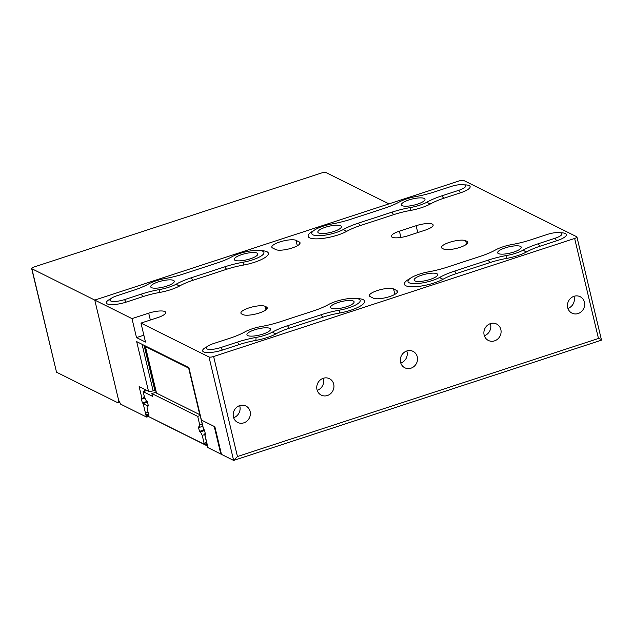 <?xml version="1.0" encoding="UTF-8"?>
<svg xmlns="http://www.w3.org/2000/svg" width="633" height="633" viewBox="0 0 633 633"><rect width="100%" height="100%" fill="white"/><g stroke="black" fill="none" stroke-linecap="round" stroke-linejoin="round"><path stroke-width="0.95" d="M205.321 433.668L204.57 433.914A3.671 0.965 -13.4 0 0 204.728 434.024L207.972 447.642L220.806 454.035L214.239 426.452L201.405 420.059A3.671 0.965 166.6 0 1 201.167 419.814A3.671 0.965 -13.4 0 0 201.405 420.059L203.66 429.538A3.671 0.965 166.6 0 1 203.502 429.435L188.713 367.536M207.972 447.642A3.671 0.965 166.6 0 1 207.759 447.452L206.69 442.965A3.671 0.965 166.6 0 1 206.674 442.918L204.57 433.914M221.336 453.869L220.806 454.035M204.728 434.024L205.496 434.404L204.427 429.926L203.66 429.538M331.281 308.247A12.122 3.181 166.6 0 1 330.521 307.448A12.122 3.181 166.6 0 1 339.794 302.004A12.122 3.181 166.6 0 1 353.341 301.031A12.122 3.181 166.6 0 1 354.1 301.83A12.122 3.181 166.6 0 1 344.827 307.266A12.122 3.181 166.6 0 1 331.281 308.247M414.852 280.917A12.122 3.181 166.6 0 1 414.085 280.118A12.122 3.181 166.6 0 1 423.366 274.682A12.122 3.181 166.6 0 1 436.912 273.709A12.122 3.181 166.6 0 1 437.672 274.5A12.122 3.181 166.6 0 1 428.399 279.944A12.122 3.181 166.6 0 1 414.852 280.917M498.416 253.596A12.122 3.181 166.6 0 1 497.657 252.796A12.122 3.181 166.6 0 1 506.938 247.353A12.122 3.181 166.6 0 1 520.484 246.379A12.122 3.181 166.6 0 1 521.244 247.179A12.122 3.181 166.6 0 1 511.962 252.614A12.122 3.181 166.6 0 1 498.416 253.596M247.709 335.569A12.122 3.181 166.6 0 1 246.949 334.77A12.122 3.181 166.6 0 1 256.223 329.334A12.122 3.181 166.6 0 1 269.769 328.353A12.122 3.181 166.6 0 1 270.536 329.152A12.122 3.181 166.6 0 1 261.255 334.596A12.122 3.181 166.6 0 1 247.709 335.569M151.453 287.627A12.122 3.181 166.6 0 1 150.694 286.828A12.122 3.181 166.6 0 1 159.967 281.392A12.122 3.181 166.6 0 1 173.513 280.411A12.122 3.181 166.6 0 1 174.273 281.21A12.122 3.181 166.6 0 1 164.999 286.654A12.122 3.181 166.6 0 1 151.453 287.627M235.025 260.305A12.122 3.181 166.6 0 1 234.257 259.506A12.122 3.181 166.6 0 1 243.539 254.062A12.122 3.181 166.6 0 1 257.085 253.089A12.122 3.181 166.6 0 1 257.845 253.888A12.122 3.181 166.6 0 1 248.571 259.324A12.122 3.181 166.6 0 1 235.025 260.305M318.589 232.976A12.122 3.181 166.6 0 1 317.829 232.176A12.122 3.181 166.6 0 1 327.111 226.741A12.122 3.181 166.6 0 1 340.657 225.759A12.122 3.181 166.6 0 1 341.416 226.559A12.122 3.181 166.6 0 1 332.135 232.002A12.122 3.181 166.6 0 1 318.589 232.976M402.161 205.654A12.122 3.181 166.6 0 1 401.401 204.855A12.122 3.181 166.6 0 1 410.675 199.411A12.122 3.181 166.6 0 1 424.221 198.438A12.122 3.181 166.6 0 1 424.988 199.237A12.122 3.181 166.6 0 1 415.707 204.673A12.122 3.181 166.6 0 1 402.161 205.654M584.417 302.186A9.186 8.458 116.5 0 0 580.152 296.695A9.186 8.458 116.5 0 0 570.8 298.143A9.186 8.458 116.5 0 0 567.706 307.654A9.186 8.458 116.5 0 0 571.963 313.137A9.186 8.458 116.5 0 0 581.323 311.697A9.186 8.458 116.5 0 0 584.417 302.186M567.92 308.406A9.186 8.458 116.5 0 0 574.147 297.075A9.186 8.458 116.5 0 0 573.933 296.323M500.845 329.508A9.186 8.458 116.5 0 0 496.589 324.025A9.186 8.458 116.5 0 0 487.228 325.465A9.186 8.458 116.5 0 0 484.134 334.976A9.186 8.458 116.5 0 0 488.399 340.467A9.186 8.458 116.5 0 0 497.752 339.019A9.186 8.458 116.5 0 0 500.845 329.508M484.348 335.727A9.186 8.458 116.5 0 0 490.583 324.397A9.186 8.458 116.5 0 0 490.369 323.645M417.274 356.838A9.186 8.458 116.5 0 0 413.017 351.347A9.186 8.458 116.5 0 0 403.656 352.795A9.186 8.458 116.5 0 0 400.562 362.305A9.186 8.458 116.5 0 0 404.827 367.789A9.186 8.458 116.5 0 0 414.18 366.349A9.186 8.458 116.5 0 0 417.274 356.838M400.776 363.057A9.186 8.458 116.5 0 0 407.011 351.726A9.186 8.458 116.5 0 0 406.797 350.975M333.71 384.16A9.186 8.458 116.5 0 0 329.445 378.676A9.186 8.458 116.5 0 0 320.084 380.116A9.186 8.458 116.5 0 0 316.991 389.627A9.186 8.458 116.5 0 0 321.255 395.119A9.186 8.458 116.5 0 0 330.616 393.671A9.186 8.458 116.5 0 0 333.71 384.16M317.204 390.379A9.186 8.458 116.5 0 0 323.439 379.048A9.186 8.458 116.5 0 0 323.226 378.297M250.138 411.49A9.186 8.458 116.5 0 0 245.873 405.998A9.186 8.458 116.5 0 0 236.52 407.446A9.186 8.458 116.5 0 0 233.427 416.957A9.186 8.458 116.5 0 0 237.684 422.44A9.186 8.458 116.5 0 0 247.044 421A9.186 8.458 116.5 0 0 250.138 411.49M233.64 417.709A9.186 8.458 116.5 0 0 239.867 406.378A9.186 8.458 116.5 0 0 239.654 405.626M392.207 237.24A12.858 3.371 -13.4 0 0 408.396 235.65L425.107 230.183A12.858 3.371 -13.4 0 0 433.13 224.968A12.858 3.371 -13.4 0 0 416.126 225.712L399.415 231.172A12.858 3.371 -13.4 0 0 391.4 236.394A12.858 3.371 -13.4 0 0 392.207 237.24M465.01 185.105A11.022 2.888 166.6 0 1 465.2 185.216A11.022 2.888 166.6 0 1 458.83 190.296L442.056 195.779A36.738 9.637 -13.4 0 0 427.093 202.085A18.365 4.819 166.6 0 1 410.413 207.537A36.738 9.637 -13.4 0 0 392.025 212.142L358.492 223.109A36.738 9.637 -13.4 0 0 343.521 229.415A18.365 4.819 166.6 0 1 322.086 235.516A18.365 4.819 166.6 0 1 312.029 232.343A18.365 4.819 166.6 0 1 332.396 223.876A36.738 9.637 -13.4 0 0 350.785 219.271L384.326 208.304A36.738 9.637 -13.4 0 0 399.296 201.998A18.365 4.819 166.6 0 1 415.968 196.547A36.738 9.637 -13.4 0 0 434.357 191.949L451.131 186.466A11.022 2.888 166.6 0 1 465.01 185.105M561.265 233.047A11.022 2.888 166.6 0 1 561.463 233.158A11.022 2.888 166.6 0 1 555.086 238.245L538.319 243.729A36.738 9.637 -13.4 0 0 523.349 250.027A18.365 4.819 166.6 0 1 506.677 255.487A36.738 9.637 -13.4 0 0 488.288 260.084L454.747 271.051A36.738 9.637 -13.4 0 0 439.777 277.357A18.365 4.819 166.6 0 1 418.35 283.457A18.365 4.819 166.6 0 1 408.285 280.284A18.365 4.819 166.6 0 1 428.66 271.818A36.738 9.637 -13.4 0 0 447.048 267.213L480.582 256.246A36.738 9.637 -13.4 0 0 495.552 249.94A18.365 4.819 166.6 0 1 512.224 244.488A36.738 9.637 -13.4 0 0 530.612 239.891L547.387 234.408A11.022 2.888 166.6 0 1 561.265 233.047M359.022 299.172A18.365 4.819 166.6 0 1 359.354 299.354A18.365 4.819 166.6 0 1 339.533 310.138A36.738 9.637 -13.4 0 0 321.145 314.736L287.604 325.702A36.738 9.637 -13.4 0 0 272.641 332.009A18.365 4.819 166.6 0 1 255.961 337.46A36.738 9.637 -13.4 0 0 237.573 342.057L220.806 347.541A11.022 2.888 166.6 0 1 210.069 349.424A11.022 2.888 166.6 0 1 206.398 347.406A11.022 2.888 166.6 0 1 213.107 343.711L229.874 338.228A36.738 9.637 -13.4 0 0 244.844 331.921A18.365 4.819 166.6 0 1 261.516 326.47A36.738 9.637 -13.4 0 0 279.905 321.865L313.446 310.898A36.738 9.637 -13.4 0 0 328.408 304.592A18.365 4.819 166.6 0 1 359.022 299.172M262.766 251.23A18.365 4.819 166.6 0 1 263.099 251.412A18.365 4.819 166.6 0 1 243.278 262.189A36.738 9.637 -13.4 0 0 224.889 266.794L191.348 277.76A36.738 9.637 -13.4 0 0 176.385 284.067A18.365 4.819 166.6 0 1 159.706 289.518A36.738 9.637 -13.4 0 0 141.317 294.116L124.551 299.599A11.022 2.888 166.6 0 1 113.813 301.482A11.022 2.888 166.6 0 1 110.142 299.464A11.022 2.888 166.6 0 1 116.844 295.769L133.618 290.286A36.738 9.637 -13.4 0 0 148.581 283.98A18.365 4.819 166.6 0 1 165.26 278.528A36.738 9.637 -13.4 0 0 183.649 273.923L217.19 262.956A36.738 9.637 -13.4 0 0 232.153 256.65A18.365 4.819 166.6 0 1 262.766 251.23M143.857 335.181L136.506 337.587L145.495 342.057L140.969 323.091L208.993 356.972A3.671 0.965 -13.4 0 0 213.622 356.514L237.446 456.528L598.47 338.481L601.334 339.407L601.35 340.198L233.64 460.428L221.447 454.359L214.88 426.769L201.405 420.059L188.911 367.638L136.681 341.622L148.51 391.281L139.141 386.613L142.053 398.853L141.286 398.474L142.354 402.96L143.121 403.34A3.671 0.965 -13.4 0 0 143.351 403.427L147.347 405.959M241.719 313.976L243.001 314.617A12.858 3.371 -13.4 0 0 257.37 313.58A12.858 3.371 -13.4 0 0 267.213 307.804A12.858 3.371 -13.4 0 0 266.406 306.965L265.116 306.325A12.858 3.371 -13.4 0 0 250.755 307.361A12.858 3.371 -13.4 0 0 240.912 313.129A12.858 3.371 -13.4 0 0 241.719 313.976M442.285 248.389L443.575 249.03A12.858 3.371 -13.4 0 0 457.936 247.994A12.858 3.371 -13.4 0 0 467.779 242.225A12.858 3.371 -13.4 0 0 466.972 241.379L465.69 240.738A12.858 3.371 -13.4 0 0 451.321 241.774A12.858 3.371 -13.4 0 0 441.478 247.55A12.858 3.371 -13.4 0 0 442.285 248.389M370.17 296.592L373.383 298.19A12.858 3.371 -13.4 0 0 387.752 297.154A12.858 3.371 -13.4 0 0 397.587 291.386A12.858 3.371 -13.4 0 0 396.78 290.539L393.576 288.941A12.858 3.371 -13.4 0 0 379.207 289.977A12.858 3.371 -13.4 0 0 369.363 295.746A12.858 3.371 -13.4 0 0 370.17 296.592M272.633 248.009L275.838 249.608A12.858 3.371 -13.4 0 0 290.207 248.571A12.858 3.371 -13.4 0 0 300.05 242.803A12.858 3.371 -13.4 0 0 299.243 241.956L296.03 240.358A12.858 3.371 -13.4 0 0 281.661 241.395A12.858 3.371 -13.4 0 0 271.826 247.163A12.858 3.371 -13.4 0 0 272.633 248.009M598.47 338.481L574.645 238.467L213.622 356.514M574.645 238.467A3.671 0.965 -13.4 0 0 576.932 236.979A3.671 0.965 -13.4 0 0 576.703 236.734L463.76 180.484A3.671 0.965 -13.4 0 0 459.131 180.935L94.768 300.082L131.988 318.621L148.7 313.153A12.858 3.371 -13.4 0 1 165.704 312.409A12.858 3.371 -13.4 0 1 157.688 317.624L140.969 323.091M119.764 402.366L118.134 402.897L118.593 400.088L120.697 404.178L146.365 416.965L143.121 403.34M56.527 372.212L31.65 268.511A3.671 0.965 -13.4 0 1 33.937 267.023L321.422 173.023A3.671 0.965 -13.4 0 1 326.05 172.572L388.939 203.889L94.768 300.082L118.593 400.088L94.768 300.082L31.879 268.756L56.527 372.212L118.134 402.897M237.446 456.528L233.64 460.428L208.993 356.972M155.591 389.991A3.671 0.965 166.6 0 1 154.808 390.284L153.131 390.83A3.671 0.965 166.6 0 1 148.51 391.281M144.292 396.369L142.283 398.94A3.671 0.965 166.6 0 1 142.053 398.853M144.862 398.102L142.283 398.94M147.141 401.393L142.354 402.96M147.457 402.082L143.351 403.427M148.13 412.479A3.671 0.965 166.6 0 1 145.725 412.605L146.793 417.084A3.671 0.965 166.6 0 1 146.365 416.965M148.407 416.561L146.793 417.084M136.506 337.587L131.988 318.621M199.957 414.734A3.671 0.965 166.6 0 1 199.759 414.655L156.509 393.117A3.671 0.965 166.6 0 1 156.28 392.871L145.186 346.314A3.671 0.965 166.6 0 1 145.337 345.935M188.871 368.177A3.671 0.965 166.6 0 1 188.666 368.097L145.416 346.56A3.671 0.965 166.6 0 1 145.186 346.314M170.831 427.766L146.919 415.715L146.674 414.686L148.921 415.802L147.03 407.866L147.426 405.484L148.383 405.959L147.315 401.48L146.358 400.998L144.569 397.524L143.169 391.661L152.537 396.329L151.88 393.568L197.702 416.387L199.751 425.012L199.363 427.402L198.398 426.919L199.466 431.405L200.432 431.88L202.22 435.354L204.111 443.29L206.35 444.406L207.387 445.885M207.41 445.988L202.916 443.749M202.109 443.345L170.024 427.362M148.51 414.085L146.674 414.686M148.209 405.223L147.426 405.484M146.856 390.458L143.169 391.661M156.114 392.183L151.88 393.568M200.163 415.58L197.702 416.387M202.22 424.205L199.751 425.012M202.718 426.302L199.363 427.402M204.253 429.839L199.466 431.405M204.578 430.527L200.432 431.88M204.681 434.555L202.22 435.354M206.572 442.483L204.111 443.29M206.983 444.2L206.35 444.406M146.919 415.715L206.603 445.442M458.83 190.296A5.602 1.622 -108.1 0 0 460.689 192.741L443.915 198.224A32.592 8.546 -13.4 0 0 430.638 203.818A22.519 5.903 166.6 0 1 410.2 210.504A32.592 8.546 -13.4 0 0 393.884 214.587L360.351 225.554A32.592 8.546 -13.4 0 0 347.074 231.148A22.519 5.903 166.6 0 1 315.859 238.855A22.519 5.903 166.6 0 1 313.58 230.721M464.416 184.876A15.168 3.98 166.6 0 1 469.188 185.596A15.168 3.98 166.6 0 1 460.689 192.741M555.086 238.245A5.602 1.622 -108.1 0 0 556.945 240.69L540.178 246.174A32.592 8.546 -13.4 0 0 526.901 251.768A22.519 5.903 166.6 0 1 506.455 258.446A32.592 8.546 -13.4 0 0 490.148 262.529L456.607 273.496A32.592 8.546 -13.4 0 0 443.329 279.09A22.519 5.903 166.6 0 1 412.115 286.796A22.519 5.903 166.6 0 1 409.836 278.662M560.672 232.817A15.168 3.98 166.6 0 1 565.451 233.537A15.168 3.98 166.6 0 1 556.945 240.69M357.241 298.61A22.519 5.903 166.6 0 1 363.207 299.662A22.519 5.903 166.6 0 1 339.32 313.098A5.602 1.171 79.9 0 0 339.533 310.138M260.986 250.668A22.519 5.903 166.6 0 1 266.952 251.72A22.519 5.903 166.6 0 1 243.056 265.156A5.602 1.171 79.9 0 0 243.278 262.189M243.056 265.156A32.592 8.546 -13.4 0 0 226.749 269.239L193.207 280.205A32.592 8.546 -13.4 0 0 179.93 285.799A22.519 5.903 166.6 0 1 159.492 292.486A32.592 8.546 -13.4 0 0 143.177 296.56L126.41 302.044A15.168 3.98 166.6 0 1 108.694 304.37A15.168 3.98 166.6 0 1 110.696 298.808M339.32 313.098A32.592 8.546 -13.4 0 0 323.004 317.18L289.463 328.147A32.592 8.546 -13.4 0 0 276.186 333.741A22.519 5.903 166.6 0 1 255.748 340.427A32.592 8.546 -13.4 0 0 239.432 344.51L222.666 349.994A15.168 3.98 166.6 0 1 204.95 352.312A15.168 3.98 166.6 0 1 206.951 346.757M154.808 390.284L144.095 345.317M142.045 344.297L153.131 390.83M144.514 389.287L144.941 391.083M124.551 299.599A5.602 1.622 -108.1 0 0 126.41 302.044M141.317 294.116A5.602 1.622 -108.1 0 0 143.177 296.56M159.706 289.518A5.602 1.171 -100.1 0 1 159.492 292.486M176.385 284.067A5.602 3.972 -119.3 0 0 179.93 285.799M191.348 277.76A5.602 1.622 -108.1 0 0 193.207 280.205M224.889 266.794A5.602 1.622 -108.1 0 0 226.749 269.239M220.806 347.541A5.602 1.622 -108.1 0 0 222.666 349.994M237.573 342.057A5.602 1.622 -108.1 0 0 239.432 344.51M255.961 337.46A5.602 1.171 -100.1 0 1 255.748 340.427M272.641 332.009A5.602 3.972 -119.3 0 0 276.186 333.741M287.604 325.702A5.602 1.622 -108.1 0 0 289.463 328.147M321.145 314.736A5.602 1.622 -108.1 0 0 323.004 317.18M540.178 246.174A5.602 1.622 71.9 0 1 538.319 243.729M526.901 251.768A5.602 3.972 60.7 0 1 523.349 250.027M506.455 258.446A5.602 1.171 79.9 0 0 506.677 255.487M490.148 262.529A5.602 1.622 71.9 0 1 488.288 260.084M456.607 273.496A5.602 1.622 71.9 0 1 454.747 271.051M443.329 279.09A5.602 3.972 60.7 0 1 439.777 277.357M443.915 198.224A5.602 1.622 71.9 0 1 442.056 195.779M430.638 203.818A5.602 3.972 60.7 0 1 427.093 202.085M410.2 210.504A5.602 1.171 79.9 0 0 410.413 207.537M393.884 214.587A5.602 1.622 71.9 0 1 392.025 212.142M360.351 225.554A5.602 1.622 71.9 0 1 358.492 223.109M347.074 231.148A5.602 3.972 60.7 0 1 343.521 229.415M417.764 232.588L416.126 225.712M400.903 237.43L399.415 231.172M150.338 320.029L148.7 313.153M297.32 245.786L296.03 240.358M299.71 243.919L299.243 241.956M394.865 294.369L393.576 288.941M397.247 292.501L396.78 290.539M466.521 244.243L465.69 240.738M467.439 243.349L466.972 241.379M265.955 309.822L265.116 306.325M266.873 308.928L266.406 306.965M188.666 368.097L199.759 414.655M145.416 346.56L156.509 393.117M601.334 339.407L576.932 236.979"/></g></svg>
